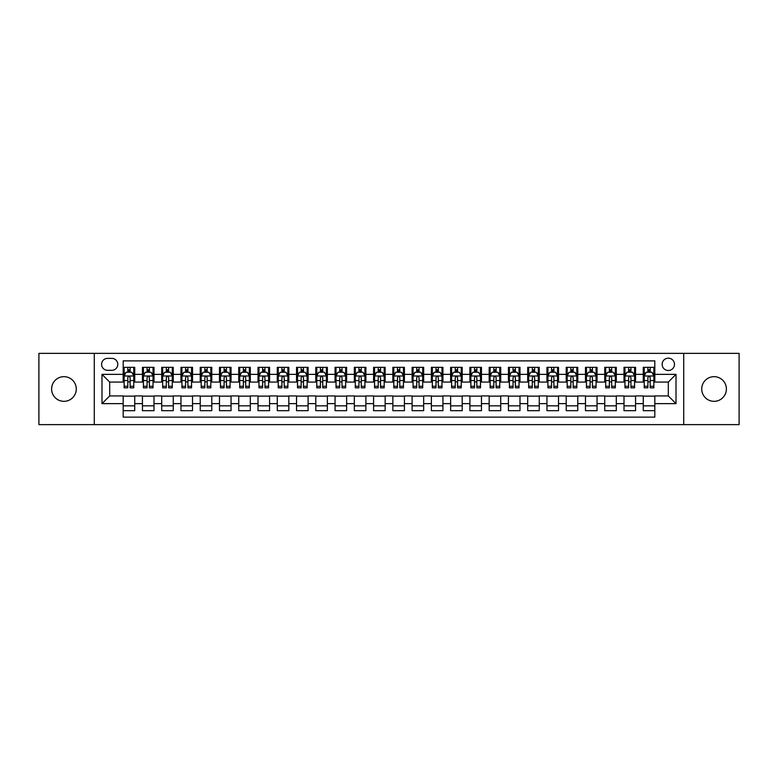 <?xml version="1.0" encoding="UTF-8"?>
<svg xmlns="http://www.w3.org/2000/svg" width="778" height="778" viewBox="0 0 778 778"><rect width="100%" height="100%" fill="white"/><g stroke="black" fill="none" stroke-linecap="round" stroke-linejoin="round"><path stroke-width="1.17" d="M714.058 376.669A12.331 12.331 0 0 0 701.727 389A12.331 12.331 0 0 0 714.058 401.331A12.331 12.331 0 0 0 726.389 389A12.331 12.331 0 0 0 714.058 376.669M63.942 376.669A12.331 12.331 0 0 0 51.611 389A12.331 12.331 0 0 0 63.942 401.331A12.331 12.331 0 0 0 76.273 389A12.331 12.331 0 0 0 63.942 376.669M668.312 358.181A6.166 6.166 0 0 0 662.146 364.347A6.166 6.166 0 0 0 668.312 370.503A6.166 6.166 0 0 0 674.477 364.347A6.166 6.166 0 0 0 668.312 358.181M683.716 424.632L739.1 424.632L739.1 353.368L683.716 353.368L683.716 424.632L94.284 424.632L94.284 353.368L38.9 353.368L38.9 424.632L94.284 424.632M654.823 367.333L643.27 367.333L643.27 374.364L635.568 374.364L635.568 382.066L643.27 382.066L643.27 374.364M635.568 374.364L635.568 367.333L624.005 367.333L624.005 374.364L616.302 374.364L616.302 382.066L624.005 382.066L624.005 374.364M616.302 374.364L616.302 367.333L604.739 367.333L604.739 374.364L597.037 374.364L597.037 382.066L604.739 382.066L604.739 374.364M597.037 374.364L597.037 367.333L585.484 367.333L585.484 374.364L577.772 374.364L577.772 382.066L585.484 382.066L585.484 374.364M577.772 374.364L577.772 367.333L566.219 367.333L566.219 374.364L558.516 374.364L558.516 382.066L566.219 382.066L566.219 374.364M558.516 374.364L558.516 367.333L546.953 367.333L546.953 374.364L539.251 374.364L539.251 382.066L546.953 382.066L546.953 374.364M539.251 374.364L539.251 367.333L527.688 367.333L527.688 374.364L519.986 374.364L519.986 382.066L527.688 382.066L527.688 374.364M519.986 374.364L519.986 367.333L508.433 367.333L508.433 374.364L500.721 374.364L500.721 382.066L508.433 382.066L508.433 374.364M500.721 374.364L500.721 367.333L489.168 367.333L489.168 374.364L481.465 374.364L481.465 382.066L489.168 382.066L489.168 374.364M481.465 374.364L481.465 367.333L469.902 367.333L469.902 374.364L462.2 374.364L462.2 382.066L469.902 382.066L469.902 374.364M462.2 374.364L462.2 367.333L450.637 367.333L450.637 374.364L442.935 374.364L442.935 382.066L450.637 382.066L450.637 374.364M442.935 374.364L442.935 367.333L431.382 367.333L431.382 374.364L423.67 374.364L423.67 382.066L431.382 382.066L431.382 374.364M423.67 374.364L423.67 367.333L412.116 367.333L412.116 374.364L404.414 374.364L404.414 382.066L412.116 382.066L412.116 374.364M404.414 374.364L404.414 367.333L392.851 367.333L392.851 374.364L385.149 374.364L385.149 382.066L392.851 382.066L392.851 374.364M385.149 374.364L385.149 367.333L373.586 367.333L373.586 374.364L365.884 374.364L365.884 382.066L373.586 382.066L373.586 374.364M365.884 374.364L365.884 367.333L354.33 367.333L354.33 374.364L346.618 374.364L346.618 382.066L354.33 382.066L354.33 374.364M346.618 374.364L346.618 367.333L335.065 367.333L335.065 374.364L327.363 374.364L327.363 382.066L335.065 382.066L335.065 374.364M327.363 374.364L327.363 367.333L315.8 367.333L315.8 374.364L308.098 374.364L308.098 382.066L315.8 382.066L315.8 374.364M308.098 374.364L308.098 367.333L296.535 367.333L296.535 374.364L288.832 374.364L288.832 382.066L296.535 382.066L296.535 374.364M288.832 374.364L288.832 367.333L277.279 367.333L277.279 374.364L269.567 374.364L269.567 382.066L277.279 382.066L277.279 374.364M269.567 374.364L269.567 367.333L258.014 367.333L258.014 374.364L250.312 374.364L250.312 382.066L258.014 382.066L258.014 374.364M250.312 374.364L250.312 367.333L238.749 367.333L238.749 374.364L231.047 374.364L231.047 382.066L238.749 382.066L238.749 374.364M231.047 374.364L231.047 367.333L219.484 367.333L219.484 374.364L211.781 374.364L211.781 382.066L219.484 382.066L219.484 374.364M211.781 374.364L211.781 367.333L200.228 367.333L200.228 374.364L192.516 374.364L192.516 382.066L200.228 382.066L200.228 374.364M192.516 374.364L192.516 367.333L180.963 367.333L180.963 374.364L173.261 374.364L173.261 382.066L180.963 382.066L180.963 374.364M173.261 374.364L173.261 367.333L161.698 367.333L161.698 374.364L153.995 374.364L153.995 382.066L161.698 382.066L161.698 374.364M153.995 374.364L153.995 367.333L142.432 367.333L142.432 382.066L134.73 382.066L134.73 367.333L123.177 367.333M123.177 410.667L134.73 410.667L134.73 395.934L142.432 395.934L142.432 410.667L153.995 410.667L153.995 395.934L161.698 395.934L161.698 403.636L153.995 403.636M161.698 403.636L161.698 410.667L173.261 410.667L173.261 395.934L180.963 395.934L180.963 403.636L173.261 403.636M180.963 403.636L180.963 410.667L192.516 410.667L192.516 395.934L200.228 395.934L200.228 403.636L192.516 403.636M200.228 403.636L200.228 410.667L211.781 410.667L211.781 395.934L219.484 395.934L219.484 403.636L211.781 403.636M219.484 403.636L219.484 410.667L231.047 410.667L231.047 395.934L238.749 395.934L238.749 403.636L231.047 403.636M238.749 403.636L238.749 410.667L250.312 410.667L250.312 395.934L258.014 395.934L258.014 403.636L250.312 403.636M258.014 403.636L258.014 410.667L269.567 410.667L269.567 395.934L277.279 395.934L277.279 403.636L269.567 403.636M277.279 403.636L277.279 410.667L288.832 410.667L288.832 395.934L296.535 395.934L296.535 403.636L288.832 403.636M296.535 403.636L296.535 410.667L308.098 410.667L308.098 395.934L315.8 395.934L315.8 403.636L308.098 403.636M315.8 403.636L315.8 410.667L327.363 410.667L327.363 395.934L335.065 395.934L335.065 403.636L327.363 403.636M335.065 403.636L335.065 410.667L346.618 410.667L346.618 395.934L354.33 395.934L354.33 403.636L346.618 403.636M354.33 403.636L354.33 410.667L365.884 410.667L365.884 395.934L373.586 395.934L373.586 403.636L365.884 403.636M373.586 403.636L373.586 410.667L385.149 410.667L385.149 395.934L392.851 395.934L392.851 403.636L385.149 403.636M392.851 403.636L392.851 410.667L404.414 410.667L404.414 395.934L412.116 395.934L412.116 403.636L404.414 403.636M412.116 403.636L412.116 410.667L423.67 410.667L423.67 395.934L431.382 395.934L431.382 403.636L423.67 403.636M431.382 403.636L431.382 410.667L442.935 410.667L442.935 395.934L450.637 395.934L450.637 403.636L442.935 403.636M450.637 403.636L450.637 410.667L462.2 410.667L462.2 395.934L469.902 395.934L469.902 403.636L462.2 403.636M469.902 403.636L469.902 410.667L481.465 410.667L481.465 395.934L489.168 395.934L489.168 403.636L481.465 403.636M489.168 403.636L489.168 410.667L500.721 410.667L500.721 395.934L508.433 395.934L508.433 403.636L500.721 403.636M508.433 403.636L508.433 410.667L519.986 410.667L519.986 395.934L527.688 395.934L527.688 403.636L519.986 403.636M527.688 403.636L527.688 410.667L539.251 410.667L539.251 395.934L546.953 395.934L546.953 403.636L539.251 403.636M546.953 403.636L546.953 410.667L558.516 410.667L558.516 395.934L566.219 395.934L566.219 403.636L558.516 403.636M566.219 403.636L566.219 410.667L577.772 410.667L577.772 395.934L585.484 395.934L585.484 403.636L577.772 403.636M585.484 403.636L585.484 410.667L597.037 410.667L597.037 395.934L604.739 395.934L604.739 403.636L597.037 403.636M604.739 403.636L604.739 410.667L616.302 410.667L616.302 395.934L624.005 395.934L624.005 403.636L616.302 403.636M624.005 403.636L624.005 410.667L635.568 410.667L635.568 395.934L643.27 395.934L643.27 403.636L635.568 403.636M107.568 370.318L111.808 370.318A5.971 5.971 0 0 0 117.779 364.347A5.971 5.971 0 0 0 111.808 358.376L107.568 358.376A5.971 5.971 0 0 0 101.597 364.347A5.971 5.971 0 0 0 107.568 370.318M683.716 353.368L94.284 353.368M654.823 374.364L654.823 360.875L123.177 360.875L123.177 382.066L109.688 382.066L109.688 395.934L123.177 395.934L123.177 417.125L654.823 417.125L654.823 395.934L668.312 395.934L668.312 382.066L654.823 382.066L654.823 374.364L676.014 374.364L676.014 403.636L654.823 403.636M123.177 403.636L101.986 403.636L101.986 374.364L123.177 374.364M643.27 403.636L643.27 410.667L654.823 410.667M123.177 372.147L124.14 372.147M127.796 372.147L130.111 372.147M133.767 372.147L134.73 372.147M123.177 381.872L124.14 381.872M127.796 381.872L130.111 381.872M133.767 381.872L134.73 381.872M123.177 396.128L134.73 396.128M123.177 405.853L134.73 405.853M142.432 381.872L143.405 381.872M147.061 381.872L149.376 381.872M153.033 381.872L153.995 381.872M142.432 372.147L143.405 372.147M147.061 372.147L149.376 372.147M153.033 372.147L153.995 372.147M142.432 396.128L153.995 396.128M142.432 405.853L153.995 405.853M161.698 396.128L173.261 396.128M161.698 405.853L173.261 405.853M161.698 372.147L162.66 372.147M166.327 372.147L168.632 372.147M172.298 372.147L173.261 372.147M161.698 381.872L162.66 381.872M166.327 381.872L168.632 381.872M172.298 381.872L173.261 381.872M180.963 396.128L192.516 396.128M180.963 405.853L192.516 405.853M180.963 372.147L181.926 372.147M185.582 372.147L187.897 372.147M191.553 372.147L192.516 372.147M180.963 381.872L181.926 381.872M185.582 381.872L187.897 381.872M191.553 381.872L192.516 381.872M200.228 396.128L211.781 396.128M200.228 405.853L211.781 405.853M200.228 372.147L201.191 372.147M204.847 372.147L207.162 372.147M210.819 372.147L211.781 372.147M200.228 381.872L201.191 381.872M204.847 381.872L207.162 381.872M210.819 381.872L211.781 381.872M219.484 396.128L231.047 396.128M219.484 405.853L231.047 405.853M219.484 372.147L220.456 372.147M224.113 372.147L226.427 372.147M230.084 372.147L231.047 372.147M219.484 381.872L220.456 381.872M224.113 381.872L226.427 381.872M230.084 381.872L231.047 381.872M238.749 396.128L250.312 396.128M238.749 405.853L250.312 405.853M238.749 372.147L239.712 372.147M243.378 372.147L245.683 372.147M249.349 372.147L250.312 372.147M238.749 381.872L239.712 381.872M243.378 381.872L245.683 381.872M249.349 381.872L250.312 381.872M258.014 396.128L269.567 396.128M258.014 405.853L269.567 405.853M258.014 372.147L258.977 372.147M262.633 372.147L264.948 372.147M268.604 372.147L269.567 372.147M258.014 381.872L258.977 381.872M262.633 381.872L264.948 381.872M268.604 381.872L269.567 381.872M277.279 396.128L288.832 396.128M277.279 405.853L288.832 405.853M277.279 372.147L278.242 372.147M281.899 372.147L284.213 372.147M287.87 372.147L288.832 372.147M277.279 381.872L278.242 381.872M281.899 381.872L284.213 381.872M287.87 381.872L288.832 381.872M296.535 396.128L308.098 396.128M296.535 405.853L308.098 405.853M296.535 372.147L297.497 372.147M301.164 372.147L303.478 372.147M307.135 372.147L308.098 372.147M296.535 381.872L297.497 381.872M301.164 381.872L303.478 381.872M307.135 381.872L308.098 381.872M315.8 396.128L327.363 396.128M315.8 405.853L327.363 405.853M315.8 372.147L316.763 372.147M320.429 372.147L322.734 372.147M326.4 372.147L327.363 372.147M315.8 381.872L316.763 381.872M320.429 381.872L322.734 381.872M326.4 381.872L327.363 381.872M335.065 396.128L346.618 396.128M335.065 405.853L346.618 405.853M335.065 372.147L336.028 372.147M339.685 372.147L341.999 372.147M345.656 372.147L346.618 372.147M335.065 381.872L336.028 381.872M339.685 381.872L341.999 381.872M345.656 381.872L346.618 381.872M354.33 396.128L365.884 396.128M354.33 405.853L365.884 405.853M354.33 372.147L355.293 372.147M358.95 372.147L361.264 372.147M364.921 372.147L365.884 372.147M354.33 381.872L355.293 381.872M358.95 381.872L361.264 381.872M364.921 381.872L365.884 381.872M373.586 396.128L385.149 396.128M373.586 405.853L385.149 405.853M373.586 372.147L374.549 372.147M378.215 372.147L380.52 372.147M384.186 372.147L385.149 372.147M373.586 381.872L374.549 381.872M378.215 381.872L380.52 381.872M384.186 381.872L385.149 381.872M392.851 396.128L404.414 396.128M392.851 405.853L404.414 405.853M392.851 372.147L393.814 372.147M397.48 372.147L399.785 372.147M403.451 372.147L404.414 372.147M392.851 381.872L393.814 381.872M397.48 381.872L399.785 381.872M403.451 381.872L404.414 381.872M412.116 396.128L423.67 396.128M412.116 405.853L423.67 405.853M412.116 372.147L413.079 372.147M416.736 372.147L419.05 372.147M422.707 372.147L423.67 372.147M412.116 381.872L413.079 381.872M416.736 381.872L419.05 381.872M422.707 381.872L423.67 381.872M431.382 396.128L442.935 396.128M431.382 405.853L442.935 405.853M431.382 372.147L432.344 372.147M436.001 372.147L438.315 372.147M441.972 372.147L442.935 372.147M431.382 381.872L432.344 381.872M436.001 381.872L438.315 381.872M441.972 381.872L442.935 381.872M450.637 396.128L462.2 396.128M450.637 405.853L462.2 405.853M450.637 372.147L451.6 372.147M455.266 372.147L457.571 372.147M461.237 372.147L462.2 372.147M450.637 381.872L451.6 381.872M455.266 381.872L457.571 381.872M461.237 381.872L462.2 381.872M469.902 396.128L481.465 396.128M469.902 405.853L481.465 405.853M469.902 372.147L470.865 372.147M474.522 372.147L476.836 372.147M480.503 372.147L481.465 372.147M469.902 381.872L470.865 381.872M474.522 381.872L476.836 381.872M480.503 381.872L481.465 381.872M489.168 396.128L500.721 396.128M489.168 405.853L500.721 405.853M489.168 372.147L490.13 372.147M493.787 372.147L496.101 372.147M499.758 372.147L500.721 372.147M489.168 381.872L490.13 381.872M493.787 381.872L496.101 381.872M499.758 381.872L500.721 381.872M508.433 396.128L519.986 396.128M508.433 405.853L519.986 405.853M508.433 372.147L509.395 372.147M513.052 372.147L515.367 372.147M519.023 372.147L519.986 372.147M508.433 381.872L509.395 381.872M513.052 381.872L515.367 381.872M519.023 381.872L519.986 381.872M527.688 396.128L539.251 396.128M527.688 405.853L539.251 405.853M527.688 372.147L528.651 372.147M532.317 372.147L534.622 372.147M538.288 372.147L539.251 372.147M527.688 381.872L528.651 381.872M532.317 381.872L534.622 381.872M538.288 381.872L539.251 381.872M546.953 396.128L558.516 396.128M546.953 405.853L558.516 405.853M546.953 372.147L547.916 372.147M551.573 372.147L553.887 372.147M557.544 372.147L558.516 372.147M546.953 381.872L547.916 381.872M551.573 381.872L553.887 381.872M557.544 381.872L558.516 381.872M566.219 396.128L577.772 396.128M566.219 405.853L577.772 405.853M566.219 372.147L567.181 372.147M570.838 372.147L573.153 372.147M576.809 372.147L577.772 372.147M566.219 381.872L567.181 381.872M570.838 381.872L573.153 381.872M576.809 381.872L577.772 381.872M585.484 396.128L597.037 396.128M585.484 405.853L597.037 405.853M585.484 372.147L586.447 372.147M590.103 372.147L592.418 372.147M596.074 372.147L597.037 372.147M585.484 381.872L586.447 381.872M590.103 381.872L592.418 381.872M596.074 381.872L597.037 381.872M604.739 396.128L616.302 396.128M604.739 405.853L616.302 405.853M604.739 372.147L605.702 372.147M609.369 372.147L611.673 372.147M615.34 372.147L616.302 372.147M604.739 381.872L605.702 381.872M609.369 381.872L611.673 381.872M615.34 381.872L616.302 381.872M624.005 396.128L635.568 396.128M624.005 405.853L635.568 405.853M624.005 372.147L624.967 372.147M628.624 372.147L630.939 372.147M634.595 372.147L635.568 372.147M624.005 381.872L624.967 381.872M628.624 381.872L630.939 381.872M634.595 381.872L635.568 381.872M643.27 396.128L654.823 396.128M643.27 405.853L654.823 405.853M643.27 372.147L644.233 372.147M647.889 372.147L650.204 372.147M653.86 372.147L654.823 372.147M643.27 381.872L644.233 381.872M647.889 381.872L650.204 381.872M653.86 381.872L654.823 381.872M109.688 382.066L101.986 374.364M109.688 395.934L101.986 403.636M676.014 374.364L668.312 382.066M676.014 403.636L668.312 395.934M130.111 369.832L127.796 369.832M133.767 386.277L130.111 386.277L130.111 387.843L133.767 387.843L133.767 376.095L131.842 372.244L126.065 372.244L124.14 376.095L124.14 387.843L127.796 387.843L127.796 386.277L124.14 386.277M124.14 376.095L124.14 367.333M133.767 376.095L133.767 367.333M127.796 372.244L127.796 367.333M130.111 367.333L130.111 372.244M130.111 386.277L130.111 377.534C129.343 376.056 128.564 376.056 127.796 377.534L127.796 386.277M149.376 369.832L147.061 369.832M153.033 386.277L149.376 386.277L149.376 387.843L153.033 387.843L153.033 376.095L151.107 372.244L145.33 372.244L143.405 376.095L143.405 387.843L147.061 387.843L147.061 386.277L143.405 386.277M143.405 376.095L143.405 367.333M153.033 376.095L153.033 367.333M147.061 372.244L147.061 367.333M149.376 367.333L149.376 372.244M149.376 386.277L149.376 377.534C148.598 376.056 147.83 376.056 147.061 377.534L147.061 386.277M168.632 369.832L166.327 369.832M172.298 386.277L168.632 386.277L168.632 387.843L172.298 387.843L172.298 376.095L170.372 372.244L164.586 372.244L162.66 376.095L162.66 387.843L166.327 387.843L166.327 386.277L162.66 386.277M162.66 376.095L162.66 367.333M172.298 376.095L172.298 367.333M166.327 372.244L166.327 367.333M168.632 367.333L168.632 372.244M168.632 386.277L168.632 377.534C167.863 376.056 167.095 376.056 166.327 377.534L166.327 386.277M187.897 369.832L185.582 369.832M191.553 386.277L187.897 386.277L187.897 387.843L191.553 387.843L191.553 376.095L189.628 372.244L183.851 372.244L181.926 376.095L181.926 387.843L185.582 387.843L185.582 386.277L181.926 386.277M181.926 376.095L181.926 367.333M191.553 376.095L191.553 367.333M185.582 372.244L185.582 367.333M187.897 367.333L187.897 372.244M187.897 386.277L187.897 377.534C187.128 376.056 186.36 376.056 185.582 377.534L185.582 386.277M207.162 369.832L204.847 369.832M210.819 386.277L207.162 386.277L207.162 387.843L210.819 387.843L210.819 376.095L208.893 372.244L203.116 372.244L201.191 376.095L201.191 387.843L204.847 387.843L204.847 386.277L201.191 386.277M201.191 376.095L201.191 367.333M210.819 376.095L210.819 367.333M204.847 372.244L204.847 367.333M207.162 367.333L207.162 372.244M207.162 386.277L207.162 377.534C206.394 376.056 205.616 376.056 204.847 377.534L204.847 386.277M226.427 369.832L224.113 369.832M230.084 386.277L226.427 386.277L226.427 387.843L230.084 387.843L230.084 376.095L228.158 372.244L222.382 372.244L220.456 376.095L220.456 387.843L224.113 387.843L224.113 386.277L220.456 386.277M220.456 376.095L220.456 367.333M230.084 376.095L230.084 367.333M224.113 372.244L224.113 367.333M226.427 367.333L226.427 372.244M226.427 386.277L226.427 377.534C225.649 376.056 224.881 376.056 224.113 377.534L224.113 386.277M245.683 369.832L243.378 369.832M249.349 386.277L245.683 386.277L245.683 387.843L249.349 387.843L249.349 376.095L247.423 372.244L241.637 372.244L239.712 376.095L239.712 387.843L243.378 387.843L243.378 386.277L239.712 386.277M239.712 376.095L239.712 367.333M249.349 376.095L249.349 367.333M243.378 372.244L243.378 367.333M245.683 367.333L245.683 372.244M245.683 386.277L245.683 377.534C244.914 376.056 244.146 376.056 243.378 377.534L243.378 386.277M264.948 369.832L262.633 369.832M268.604 386.277L264.948 386.277L264.948 387.843L268.604 387.843L268.604 376.095L266.679 372.244L260.902 372.244L258.977 376.095L258.977 387.843L262.633 387.843L262.633 386.277L258.977 386.277M258.977 376.095L258.977 367.333M268.604 376.095L268.604 367.333M262.633 372.244L262.633 367.333M264.948 367.333L264.948 372.244M264.948 386.277L264.948 377.534C264.18 376.056 263.411 376.056 262.633 377.534L262.633 386.277M284.213 369.832L281.899 369.832M287.87 386.277L284.213 386.277L284.213 387.843L287.87 387.843L287.87 376.095L285.944 372.244L280.168 372.244L278.242 376.095L278.242 387.843L281.899 387.843L281.899 386.277L278.242 386.277M278.242 376.095L278.242 367.333M287.87 376.095L287.87 367.333M281.899 372.244L281.899 367.333M284.213 367.333L284.213 372.244M284.213 386.277L284.213 377.534C283.445 376.056 282.667 376.056 281.899 377.534L281.899 386.277M303.478 369.832L301.164 369.832M307.135 386.277L303.478 386.277L303.478 387.843L307.135 387.843L307.135 376.095L305.209 372.244L299.433 372.244L297.497 376.095L297.497 387.843L301.164 387.843L301.164 386.277L297.497 386.277M297.497 376.095L297.497 367.333M307.135 376.095L307.135 367.333M301.164 372.244L301.164 367.333M303.478 367.333L303.478 372.244M303.478 386.277L303.478 377.534C302.7 376.056 301.932 376.056 301.164 377.534L301.164 386.277M322.734 369.832L320.429 369.832M326.4 386.277L322.734 386.277L322.734 387.843L326.4 387.843L326.4 376.095L324.475 372.244L318.688 372.244L316.763 376.095L316.763 387.843L320.429 387.843L320.429 386.277L316.763 386.277M316.763 376.095L316.763 367.333M326.4 376.095L326.4 367.333M320.429 372.244L320.429 367.333M322.734 367.333L322.734 372.244M322.734 386.277L322.734 377.534C321.966 376.056 321.197 376.056 320.429 377.534L320.429 386.277M341.999 369.832L339.685 369.832M345.656 386.277L341.999 386.277L341.999 387.843L345.656 387.843L345.656 376.095L343.73 372.244L337.953 372.244L336.028 376.095L336.028 387.843L339.685 387.843L339.685 386.277L336.028 386.277M336.028 376.095L336.028 367.333M345.656 376.095L345.656 367.333M339.685 372.244L339.685 367.333M341.999 367.333L341.999 372.244M341.999 386.277L341.999 377.534C341.231 376.056 340.463 376.056 339.685 377.534L339.685 386.277M361.264 369.832L358.95 369.832M364.921 386.277L361.264 386.277L361.264 387.843L364.921 387.843L364.921 376.095L362.995 372.244L357.219 372.244L355.293 376.095L355.293 387.843L358.95 387.843L358.95 386.277L355.293 386.277M355.293 376.095L355.293 367.333M364.921 376.095L364.921 367.333M358.95 372.244L358.95 367.333M361.264 367.333L361.264 372.244M361.264 386.277L361.264 377.534C360.496 376.056 359.718 376.056 358.95 377.534L358.95 386.277M380.52 369.832L378.215 369.832M384.186 386.277L380.52 386.277L380.52 387.843L384.186 387.843L384.186 376.095L382.261 372.244L376.484 372.244L374.549 376.095L374.549 387.843L378.215 387.843L378.215 386.277L374.549 386.277M374.549 376.095L374.549 367.333M384.186 376.095L384.186 367.333M378.215 372.244L378.215 367.333M380.52 367.333L380.52 372.244M380.52 386.277L380.52 377.534C379.752 376.056 378.983 376.056 378.215 377.534L378.215 386.277M399.785 369.832L397.48 369.832M403.451 386.277L399.785 386.277L399.785 387.843L403.451 387.843L403.451 376.095L401.516 372.244L395.739 372.244L393.814 376.095L393.814 387.843L397.48 387.843L397.48 386.277L393.814 386.277M393.814 376.095L393.814 367.333M403.451 376.095L403.451 367.333M397.48 372.244L397.48 367.333M399.785 367.333L399.785 372.244M399.785 386.277L399.785 377.534C399.017 376.056 398.248 376.056 397.48 377.534L397.48 386.277M419.05 369.832L416.736 369.832M422.707 386.277L419.05 386.277L419.05 387.843L422.707 387.843L422.707 376.095L420.781 372.244L415.005 372.244L413.079 376.095L413.079 387.843L416.736 387.843L416.736 386.277L413.079 386.277M413.079 376.095L413.079 367.333M422.707 376.095L422.707 367.333M416.736 372.244L416.736 367.333M419.05 367.333L419.05 372.244M419.05 386.277L419.05 377.534C418.282 376.056 417.514 376.056 416.736 377.534L416.736 386.277M438.315 369.832L436.001 369.832M441.972 386.277L438.315 386.277L438.315 387.843L441.972 387.843L441.972 376.095L440.047 372.244L434.27 372.244L432.344 376.095L432.344 387.843L436.001 387.843L436.001 386.277L432.344 386.277M432.344 376.095L432.344 367.333M441.972 376.095L441.972 367.333M436.001 372.244L436.001 367.333M438.315 367.333L438.315 372.244M438.315 386.277L438.315 377.534C437.547 376.056 436.769 376.056 436.001 377.534L436.001 386.277M457.571 369.832L455.266 369.832M461.237 386.277L457.571 386.277L457.571 387.843L461.237 387.843L461.237 376.095L459.312 372.244L453.525 372.244L451.6 376.095L451.6 387.843L455.266 387.843L455.266 386.277L451.6 386.277M451.6 376.095L451.6 367.333M461.237 376.095L461.237 367.333M455.266 372.244L455.266 367.333M457.571 367.333L457.571 372.244M457.571 386.277L457.571 377.534C456.803 376.056 456.034 376.056 455.266 377.534L455.266 386.277M476.836 369.832L474.522 369.832M480.503 386.277L476.836 386.277L476.836 387.843L480.503 387.843L480.503 376.095L478.567 372.244L472.791 372.244L470.865 376.095L470.865 387.843L474.522 387.843L474.522 386.277L470.865 386.277M470.865 376.095L470.865 367.333M480.503 376.095L480.503 367.333M474.522 372.244L474.522 367.333M476.836 367.333L476.836 372.244M476.836 386.277L476.836 377.534C476.068 376.056 475.3 376.056 474.522 377.534L474.522 386.277M496.101 369.832L493.787 369.832M499.758 386.277L496.101 386.277L496.101 387.843L499.758 387.843L499.758 376.095L497.832 372.244L492.056 372.244L490.13 376.095L490.13 387.843L493.787 387.843L493.787 386.277L490.13 386.277M490.13 376.095L490.13 367.333M499.758 376.095L499.758 367.333M493.787 372.244L493.787 367.333M496.101 367.333L496.101 372.244M496.101 386.277L496.101 377.534C495.333 376.056 494.565 376.056 493.787 377.534L493.787 386.277M515.367 369.832L513.052 369.832M519.023 386.277L515.367 386.277L515.367 387.843L519.023 387.843L519.023 376.095L517.098 372.244L511.321 372.244L509.395 376.095L509.395 387.843L513.052 387.843L513.052 386.277L509.395 386.277M509.395 376.095L509.395 367.333M519.023 376.095L519.023 367.333M513.052 372.244L513.052 367.333M515.367 367.333L515.367 372.244M515.367 386.277L515.367 377.534C514.598 376.056 513.82 376.056 513.052 377.534L513.052 386.277M534.622 369.832L532.317 369.832M538.288 386.277L534.622 386.277L534.622 387.843L538.288 387.843L538.288 376.095L536.363 372.244L530.577 372.244L528.651 376.095L528.651 387.843L532.317 387.843L532.317 386.277L528.651 386.277M528.651 376.095L528.651 367.333M538.288 376.095L538.288 367.333M532.317 372.244L532.317 367.333M534.622 367.333L534.622 372.244M534.622 386.277L534.622 377.534C533.854 376.056 533.086 376.056 532.317 377.534L532.317 386.277M553.887 369.832L551.573 369.832M557.544 386.277L553.887 386.277L553.887 387.843L557.544 387.843L557.544 376.095L555.618 372.244L549.842 372.244L547.916 376.095L547.916 387.843L551.573 387.843L551.573 386.277L547.916 386.277M547.916 376.095L547.916 367.333M557.544 376.095L557.544 367.333M551.573 372.244L551.573 367.333M553.887 367.333L553.887 372.244M553.887 386.277L553.887 377.534C553.119 376.056 552.351 376.056 551.573 377.534L551.573 386.277M573.153 369.832L570.838 369.832M576.809 386.277L573.153 386.277L573.153 387.843L576.809 387.843L576.809 376.095L574.884 372.244L569.107 372.244L567.181 376.095L567.181 387.843L570.838 387.843L570.838 386.277L567.181 386.277M567.181 376.095L567.181 367.333M576.809 376.095L576.809 367.333M570.838 372.244L570.838 367.333M573.153 367.333L573.153 372.244M573.153 386.277L573.153 377.534C572.384 376.056 571.616 376.056 570.838 377.534L570.838 386.277M592.418 369.832L590.103 369.832M596.074 386.277L592.418 386.277L592.418 387.843L596.074 387.843L596.074 376.095L594.149 372.244L588.372 372.244L586.447 376.095L586.447 387.843L590.103 387.843L590.103 386.277L586.447 386.277M586.447 376.095L586.447 367.333M596.074 376.095L596.074 367.333M590.103 372.244L590.103 367.333M592.418 367.333L592.418 372.244M592.418 386.277L592.418 377.534C591.65 376.056 590.872 376.056 590.103 377.534L590.103 386.277M611.673 369.832L609.369 369.832M615.34 386.277L611.673 386.277L611.673 387.843L615.34 387.843L615.34 376.095L613.414 372.244L607.628 372.244L605.702 376.095L605.702 387.843L609.369 387.843L609.369 386.277L605.702 386.277M605.702 376.095L605.702 367.333M615.34 376.095L615.34 367.333M609.369 372.244L609.369 367.333M611.673 367.333L611.673 372.244M611.673 386.277L611.673 377.534C610.905 376.056 610.137 376.056 609.369 377.534L609.369 386.277M630.939 369.832L628.624 369.832M634.595 386.277L630.939 386.277L630.939 387.843L634.595 387.843L634.595 376.095L632.67 372.244L626.893 372.244L624.967 376.095L624.967 387.843L628.624 387.843L628.624 386.277L624.967 386.277M624.967 376.095L624.967 367.333M634.595 376.095L634.595 367.333M628.624 372.244L628.624 367.333M630.939 367.333L630.939 372.244M630.939 386.277L630.939 377.534C630.17 376.056 629.402 376.056 628.624 377.534L628.624 386.277M650.204 369.832L647.889 369.832M653.86 386.277L650.204 386.277L650.204 387.843L653.86 387.843L653.86 376.095L651.935 372.244L646.158 372.244L644.233 376.095L644.233 387.843L647.889 387.843L647.889 386.277L644.233 386.277M644.233 376.095L644.233 367.333M653.86 376.095L653.86 367.333M647.889 372.244L647.889 367.333M650.204 367.333L650.204 372.244M650.204 386.277L650.204 377.534C649.435 376.056 648.667 376.056 647.889 377.534L647.889 386.277M142.432 403.636L134.73 403.636M142.432 374.364L134.73 374.364M133.719 375.998L124.188 375.998M124.14 373.304L125.53 373.304M132.377 373.304L133.767 373.304M127.796 380.559L124.14 380.559M133.767 380.559L130.111 380.559M130.111 371.057L127.796 371.057M152.984 375.998L143.444 375.998M143.405 373.304L144.796 373.304M151.632 373.304L153.033 373.304M147.061 380.559L143.405 380.559M153.033 380.559L149.376 380.559M149.376 371.057L147.061 371.057M172.249 375.998L162.709 375.998M162.66 373.304L164.061 373.304M170.897 373.304L172.298 373.304M166.327 380.559L162.66 380.559M172.298 380.559L168.632 380.559M168.632 371.057L166.327 371.057M191.505 375.998L181.974 375.998M181.926 373.304L183.326 373.304M190.163 373.304L191.553 373.304M185.582 380.559L181.926 380.559M191.553 380.559L187.897 380.559M187.897 371.057L185.582 371.057M210.77 375.998L201.239 375.998M201.191 373.304L202.581 373.304M209.428 373.304L210.819 373.304M204.847 380.559L201.191 380.559M210.819 380.559L207.162 380.559M207.162 371.057L204.847 371.057M230.035 375.998L220.495 375.998M220.456 373.304L221.847 373.304M228.683 373.304L230.084 373.304M224.113 380.559L220.456 380.559M230.084 380.559L226.427 380.559M226.427 371.057L224.113 371.057M249.3 375.998L239.76 375.998M239.712 373.304L241.112 373.304M247.949 373.304L249.349 373.304M243.378 380.559L239.712 380.559M249.349 380.559L245.683 380.559M245.683 371.057L243.378 371.057M268.556 375.998L259.025 375.998M258.977 373.304L260.377 373.304M267.214 373.304L268.604 373.304M262.633 380.559L258.977 380.559M268.604 380.559L264.948 380.559M264.948 371.057L262.633 371.057M287.821 375.998L278.291 375.998M278.242 373.304L279.633 373.304M286.479 373.304L287.87 373.304M281.899 380.559L278.242 380.559M287.87 380.559L284.213 380.559M284.213 371.057L281.899 371.057M307.086 375.998L297.546 375.998M297.497 373.304L298.898 373.304M305.735 373.304L307.135 373.304M301.164 380.559L297.497 380.559M307.135 380.559L303.478 380.559M303.478 371.057L301.164 371.057M326.352 375.998L316.811 375.998M316.763 373.304L318.163 373.304M325 373.304L326.4 373.304M320.429 380.559L316.763 380.559M326.4 380.559L322.734 380.559M322.734 371.057L320.429 371.057M345.607 375.998L336.077 375.998M336.028 373.304L337.428 373.304M344.265 373.304L345.656 373.304M339.685 380.559L336.028 380.559M345.656 380.559L341.999 380.559M341.999 371.057L339.685 371.057M364.872 375.998L355.342 375.998M355.293 373.304L356.684 373.304M363.521 373.304L364.921 373.304M358.95 380.559L355.293 380.559M364.921 380.559L361.264 380.559M361.264 371.057L358.95 371.057M384.137 375.998L374.597 375.998M374.549 373.304L375.949 373.304M382.786 373.304L384.186 373.304M378.215 380.559L374.549 380.559M384.186 380.559L380.52 380.559M380.52 371.057L378.215 371.057M403.403 375.998L393.863 375.998M393.814 373.304L395.214 373.304M402.051 373.304L403.451 373.304M397.48 380.559L393.814 380.559M403.451 380.559L399.785 380.559M399.785 371.057L397.48 371.057M422.658 375.998L413.128 375.998M413.079 373.304L414.48 373.304M421.316 373.304L422.707 373.304M416.736 380.559L413.079 380.559M422.707 380.559L419.05 380.559M419.05 371.057L416.736 371.057M441.923 375.998L432.393 375.998M432.344 373.304L433.735 373.304M440.572 373.304L441.972 373.304M436.001 380.559L432.344 380.559M441.972 380.559L438.315 380.559M438.315 371.057L436.001 371.057M461.189 375.998L451.648 375.998M451.6 373.304L453 373.304M459.837 373.304L461.237 373.304M455.266 380.559L451.6 380.559M461.237 380.559L457.571 380.559M457.571 371.057L455.266 371.057M480.454 375.998L470.914 375.998M470.865 373.304L472.265 373.304M479.102 373.304L480.503 373.304M474.522 380.559L470.865 380.559M480.503 380.559L476.836 380.559M476.836 371.057L474.522 371.057M499.709 375.998L490.179 375.998M490.13 373.304L491.521 373.304M498.367 373.304L499.758 373.304M493.787 380.559L490.13 380.559M499.758 380.559L496.101 380.559M496.101 371.057L493.787 371.057M518.975 375.998L509.444 375.998M509.395 373.304L510.786 373.304M517.623 373.304L519.023 373.304M513.052 380.559L509.395 380.559M519.023 380.559L515.367 380.559M515.367 371.057L513.052 371.057M538.24 375.998L528.7 375.998M528.651 373.304L530.051 373.304M536.888 373.304L538.288 373.304M532.317 380.559L528.651 380.559M538.288 380.559L534.622 380.559M534.622 371.057L532.317 371.057M557.505 375.998L547.965 375.998M547.916 373.304L549.317 373.304M556.153 373.304L557.544 373.304M551.573 380.559L547.916 380.559M557.544 380.559L553.887 380.559M553.887 371.057L551.573 371.057M576.761 375.998L567.23 375.998M567.181 373.304L568.572 373.304M575.419 373.304L576.809 373.304M570.838 380.559L567.181 380.559M576.809 380.559L573.153 380.559M573.153 371.057L570.838 371.057M596.026 375.998L586.495 375.998M586.447 373.304L587.837 373.304M594.674 373.304L596.074 373.304M590.103 380.559L586.447 380.559M596.074 380.559L592.418 380.559M592.418 371.057L590.103 371.057M615.291 375.998L605.751 375.998M605.702 373.304L607.103 373.304M613.939 373.304L615.34 373.304M609.369 380.559L605.702 380.559M615.34 380.559L611.673 380.559M611.673 371.057L609.369 371.057M634.556 375.998L625.016 375.998M624.967 373.304L626.368 373.304M633.204 373.304L634.595 373.304M628.624 380.559L624.967 380.559M634.595 380.559L630.939 380.559M630.939 371.057L628.624 371.057M653.812 375.998L644.281 375.998M644.233 373.304L645.623 373.304M652.47 373.304L653.86 373.304M647.889 380.559L644.233 380.559M653.86 380.559L650.204 380.559M650.204 371.057L647.889 371.057"/></g></svg>
